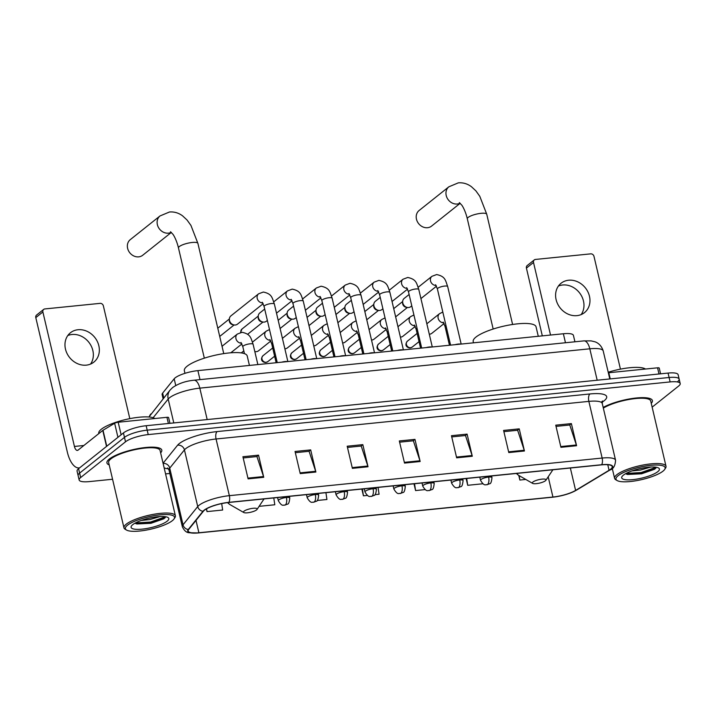 <?xml version="1.0" encoding="UTF-8"?>
<svg xmlns="http://www.w3.org/2000/svg" width="716" height="716" viewBox="0 0 716 716"><rect width="100%" height="100%" fill="white"/><g stroke="black" fill="none" stroke-linecap="round" stroke-linejoin="round"><path stroke-width="1.07" d="M163.105 398.731L162.129 394.597A17.605 4.377 -13.2 0 1 162.639 393.111L174.176 378.8A17.605 4.377 -13.2 0 1 175.16 377.851A17.605 4.377 -13.2 0 1 197.885 370.628L563.367 333.754A17.605 4.377 -13.2 0 1 573.418 335.374L574.93 341.792M677.658 381.565A17.605 4.377 166.8 0 0 679.162 379.122L678.124 374.692A17.605 4.377 166.8 0 0 668.064 373.072L146.154 425.725A17.605 4.377 166.8 0 0 123.429 432.947L78.572 468.694A17.605 4.377 166.8 0 0 77.077 471.137L78.116 475.558A17.605 4.377 166.8 0 1 79.61 473.115A17.605 4.377 166.8 0 0 78.116 475.558L79.154 479.988A17.605 4.377 166.8 0 0 89.214 481.608L112.573 479.255M652.142 407.153L678.696 385.996A17.605 4.377 166.8 0 0 680.2 383.552A17.605 4.377 166.8 0 0 670.14 381.923L148.23 434.585A17.605 4.377 166.8 0 0 125.506 441.808L124.468 437.378L79.61 473.115L124.468 437.378A17.605 4.377 166.8 0 1 147.192 430.155A17.605 4.377 166.8 0 0 124.468 437.378L123.429 432.947M670.14 381.923L669.102 377.502L147.192 430.155L669.102 377.502A17.605 4.377 166.8 0 1 679.162 379.122A17.605 4.377 166.8 0 0 669.102 377.502L668.064 373.072M109.333 459.046A28.175 7.008 166.8 0 0 106.935 462.948A28.175 7.008 166.8 0 0 109.208 464.926A28.175 7.008 166.8 0 1 106.935 462.948A28.175 7.008 166.8 0 1 109.333 459.046A28.175 7.008 166.8 0 1 139.378 448.359A28.175 7.008 166.8 0 1 161.789 450.087A28.175 7.008 166.8 0 0 139.378 448.359A28.175 7.008 166.8 0 0 109.333 459.046M204.472 510.186A18.777 4.672 -13.2 0 1 228.708 502.48L601.503 464.872A18.777 4.672 -13.2 0 1 612.234 466.599A18.777 4.672 -13.2 0 1 609.065 470.278L575.61 490.406A18.777 4.672 -13.2 0 1 552.931 497.038L198.896 532.758A18.777 4.672 -13.2 0 1 188.165 531.03A18.777 4.672 -13.2 0 1 188.711 529.446L203.416 511.206A18.777 4.672 -13.2 0 1 204.472 510.186M204.06 510.222A19.251 4.788 166.8 0 0 202.968 511.269L188.263 529.509A19.251 4.788 166.8 0 0 198.529 532.928A19.251 4.788 166.8 0 0 198.708 532.91L552.743 497.19A19.251 4.788 166.8 0 0 570.339 493.038A19.251 4.788 166.8 0 0 575.986 490.388L609.441 470.26A19.251 4.788 166.8 0 0 601.691 464.72L228.905 502.328A19.251 4.788 166.8 0 0 204.06 510.222M556.028 426.387L569.784 425L576.362 444.985A4.699 2.112 84.2 0 1 576.577 445.728L571.377 423.595L555.741 425.17L560.932 447.312L576.577 445.728M569.587 425.018L571.377 423.595M503.885 431.65L517.641 430.262L524.228 450.248A4.699 2.112 84.2 0 1 524.434 450.99L519.243 428.857L503.599 430.432L508.79 452.566L524.434 450.99M517.453 430.28L519.243 428.857M451.751 436.912L465.498 435.525L472.086 455.501A4.699 2.112 84.2 0 1 472.292 456.253L467.101 434.111L451.465 435.695L456.656 457.828L472.292 456.253M465.31 435.543L467.101 434.111M243.189 457.954L256.946 456.566L263.533 476.543A4.699 2.112 84.2 0 1 263.739 477.295L258.548 455.152L242.903 456.736L248.103 478.87L263.739 477.295M256.758 456.584L258.548 455.152M295.332 452.691L309.088 451.304L315.666 471.289A4.699 2.112 84.2 0 1 315.881 472.032L310.69 449.899L295.046 451.474L300.237 473.607L315.881 472.032M308.891 451.322L310.69 449.899M347.475 447.428L361.222 446.041L367.809 466.027A4.699 2.112 84.2 0 1 368.015 466.769L362.824 444.636L347.188 446.211L352.379 468.353L368.015 466.769M361.034 446.059L362.824 444.636M399.609 442.175L413.365 440.788L419.952 460.764A4.699 2.112 84.2 0 1 420.158 461.516L414.967 439.373L399.322 440.949L404.513 463.091L420.158 461.516M413.168 440.805L414.967 439.373M160.635 452.861A28.175 7.008 166.8 0 0 161.789 450.087A28.175 7.008 166.8 0 1 160.635 452.861M651.256 403.359A28.175 7.008 166.8 0 0 652.41 400.584A28.175 7.008 166.8 0 0 633.042 398.382A28.175 7.008 166.8 0 0 603.176 407.431A28.175 7.008 166.8 0 1 633.042 398.382A28.175 7.008 166.8 0 1 652.41 400.584A28.175 7.008 166.8 0 1 651.256 403.359M125.506 441.808L80.648 477.545A17.605 4.377 166.8 0 0 79.154 479.988M165.566 473.903L169.844 473.473M466.125 478.53L467.709 485.296L482.888 483.765M518.769 475.406L519.852 480.042L525.777 479.443M317.188 500.484L326.935 499.5L325.914 492.671M259.156 506.337L274.801 504.762L273.772 497.933M206.387 508.906L207.022 511.6L222.658 510.025L221.691 503.599M413.982 483.783L415.575 490.558L425.125 489.601M361.849 489.046L363.433 495.821L367.353 495.427M374.951 494.658L379.077 494.246L378.048 487.417M363.433 495.821L362.412 488.992M207.022 511.6L206.593 508.79M415.575 490.558L414.546 483.73M467.709 485.296L466.689 478.467M519.852 480.042L519.19 475.657M67.796 335.553A18.777 16.11 -128.5 0 1 72.012 334.497A18.777 16.11 -128.5 0 1 90.198 344.199A18.777 16.11 -128.5 0 1 90.529 364.086M78.008 329.727A18.777 16.11 51.5 0 0 70.454 332.743A18.777 16.11 51.5 0 0 67.036 353.48A18.777 16.11 51.5 0 0 86.314 365.142A18.777 16.11 51.5 0 0 93.859 362.117A18.777 16.11 51.5 0 0 97.278 341.38A18.777 16.11 51.5 0 0 78.008 329.727M168.385 423.487L166.935 417.312L118.185 422.234L121.129 434.791M79.145 467.924L79.592 467.879A23.476 10.57 84.2 0 1 79.145 467.924A23.476 10.57 84.2 0 1 67.34 452.091L35.8 317.609A2.936 2.515 -128.5 0 1 36.579 315.049L43.658 309.41A2.936 2.515 51.5 0 0 42.879 311.961L74.428 446.444A5.871 2.64 -95.8 0 0 77.373 450.409A5.871 2.64 -95.8 0 0 78.089 450.104L102.773 430.432A2.936 0.734 -13.2 0 1 103.014 430.262L114.641 423.272A2.936 0.734 -13.2 0 1 118.185 422.234M129.811 418.636L103.364 305.866A2.936 2.515 51.5 0 0 100.106 303.36L44.84 308.936A2.936 2.515 51.5 0 0 43.658 309.41M166.935 417.312A2.936 0.734 -13.2 0 1 168.609 417.589L169.96 423.326M172.359 520.666A25.239 6.274 166.8 0 0 174.051 518.93A25.239 6.274 166.8 0 0 157.529 515.144A25.239 6.274 166.8 0 0 127.52 525.195A25.239 6.274 166.8 0 0 126.562 530.073A25.239 6.274 166.8 0 0 148.624 529.643A25.239 6.274 166.8 0 0 172.359 520.666M174.051 518.93L174.919 517.632A26.411 6.569 166.8 0 0 175.393 515.788A26.411 6.569 166.8 0 0 154.379 514.169A26.411 6.569 166.8 0 0 126.222 524.193A26.411 6.569 166.8 0 0 123.966 527.853A26.411 6.569 166.8 0 0 125.219 529.294L126.562 530.073M175.393 515.788L160.08 450.489A26.411 6.569 166.8 0 0 139.065 448.869A26.411 6.569 166.8 0 0 110.899 458.884A26.411 6.569 166.8 0 0 108.653 462.554L123.966 527.853M154.853 418.538A29.347 7.294 166.8 0 0 129.426 418.717A29.347 7.294 166.8 0 0 101.287 429.26A29.347 7.294 166.8 0 0 98.781 433.332L98.835 433.565M160.214 516.531L149.76 519.583L141.321 520.425M153.618 517.283L147.944 518.456M132.737 524.667A19.368 4.815 166.8 0 0 131.431 526.009A19.368 4.815 166.8 0 0 144.131 528.9A19.368 4.815 166.8 0 0 167.15 521.194A19.368 4.815 166.8 0 0 167.893 517.453A19.368 4.815 166.8 0 0 150.969 517.775A19.368 4.815 166.8 0 0 132.737 524.667M135.002 523.181L136.837 523.969L150.951 523.298L163.991 518.751L165.727 516.827M165.512 516.719L150.467 522.053L135.476 522.931M165.163 517.802L150.629 522.743L135.816 523.647M171.249 232.333A9.979 8.556 -128.5 0 1 168.439 233.156A9.979 8.556 -128.5 0 1 158.2 226.963A9.979 8.556 -128.5 0 1 160.017 215.946L130.267 239.645A9.979 8.556 51.5 0 0 128.45 250.663A9.979 8.556 51.5 0 0 138.689 256.856A9.979 8.556 51.5 0 0 142.699 255.254L171.348 232.423M256.57 509.908A7.044 1.754 166.8 0 0 257.035 509.425A7.044 1.754 166.8 0 0 252.426 508.369A7.044 1.754 166.8 0 0 244.049 511.17A7.044 1.754 166.8 0 0 243.789 512.531A7.044 1.754 166.8 0 0 249.938 512.414A7.044 1.754 166.8 0 0 256.57 509.908M249.428 365.429L247.208 355.959A32.283 8.028 166.8 0 0 221.521 353.973A32.283 8.028 166.8 0 0 187.109 366.216A32.283 8.028 166.8 0 0 184.352 370.7L184.97 373.322M460.093 203.192A9.979 8.556 -128.5 0 1 457.282 204.015A9.979 8.556 -128.5 0 1 447.044 197.822A9.979 8.556 -128.5 0 1 448.86 186.804L419.111 210.504A9.979 8.556 51.5 0 0 417.303 221.521A9.979 8.556 51.5 0 0 427.541 227.715A9.979 8.556 51.5 0 0 431.551 226.113L460.2 203.281M545.413 480.767A7.044 1.754 166.8 0 0 545.887 480.275A7.044 1.754 166.8 0 0 541.278 479.219A7.044 1.754 166.8 0 0 532.901 482.029A7.044 1.754 166.8 0 0 532.632 483.39A7.044 1.754 166.8 0 0 538.79 483.273A7.044 1.754 166.8 0 0 545.413 480.767M538.28 336.287L536.051 326.809A32.283 8.028 166.8 0 0 510.374 324.831A32.283 8.028 166.8 0 0 475.952 337.075A32.283 8.028 166.8 0 0 473.204 341.55L473.5 342.821M287.34 361.598A5.281 1.316 166.8 0 0 281.728 362.171M263.166 303.691L237.479 324.151A5.281 4.529 -128.5 0 1 235.358 325.001A5.281 4.529 -128.5 0 1 234.096 324.957A5.281 4.529 -128.5 0 1 229.496 320.491A5.281 4.529 -128.5 0 1 229.362 319.014A5.281 4.529 -128.5 0 1 230.901 315.89L258.619 293.802L263.336 292.038C272.062 293.918 272.053 297.65 274.371 304.04A5.281 1.316 166.8 0 0 271.641 303.521A5.281 1.316 166.8 0 0 264.535 305.714A5.281 1.316 166.8 0 0 264.079 306.448L262.244 302.233M234.096 324.957L232.709 324.715A3.813 3.276 -128.5 0 1 229.389 321.493A3.813 3.276 -128.5 0 1 229.29 320.419L229.362 319.014M316.221 358.689A5.281 1.316 166.8 0 0 310.61 359.253M267.363 320.446L266.37 321.233A5.281 4.529 -128.5 0 1 264.24 322.084A5.281 4.529 -128.5 0 1 262.978 322.039A5.281 4.529 -128.5 0 1 258.378 317.582A5.281 4.529 -128.5 0 1 258.243 316.096A5.281 4.529 -128.5 0 1 259.783 312.973L264.696 309.061M247.638 334.283L263.005 322.039L261.591 321.797A3.813 3.276 -128.5 0 1 258.27 318.575A3.813 3.276 -128.5 0 1 258.172 317.501L258.243 316.096M345.103 355.771A5.281 1.316 166.8 0 0 339.5 356.335M296.245 317.528L295.252 318.325A5.281 4.529 -128.5 0 1 293.13 319.175A5.281 4.529 -128.5 0 1 291.868 319.121A5.281 4.529 -128.5 0 1 287.268 314.664A5.281 4.529 -128.5 0 1 287.134 313.178A5.281 4.529 -128.5 0 1 288.664 310.064L293.578 306.144M291.868 319.121L290.472 318.88A3.813 3.276 -128.5 0 1 287.152 315.666A3.813 3.276 -128.5 0 1 287.053 314.593L287.134 313.178L278.184 320.294M373.994 352.863A5.281 1.316 166.8 0 0 368.382 353.427M325.136 314.61L324.133 315.407A5.281 4.529 -128.5 0 1 322.012 316.257A5.281 4.529 -128.5 0 1 320.75 316.212A5.281 4.529 -128.5 0 1 316.15 311.755A5.281 4.529 -128.5 0 1 316.016 310.27A5.281 4.529 -128.5 0 1 317.555 307.146L322.469 303.235M308.99 325.601L320.768 316.212L319.363 315.971A3.813 3.276 -128.5 0 1 316.042 312.749A3.813 3.276 -128.5 0 1 315.944 311.675L316.016 310.27L307.066 317.376M402.875 349.945A5.281 1.316 166.8 0 0 397.264 350.509M354.017 311.702L353.024 312.498A5.281 4.529 -128.5 0 1 350.894 313.348A5.281 4.529 -128.5 0 1 349.632 313.295A5.281 4.529 -128.5 0 1 345.04 308.838A5.281 4.529 -128.5 0 1 344.897 307.352A5.281 4.529 -128.5 0 1 346.437 304.228L351.35 300.317M349.632 313.295L348.245 313.053A3.813 3.276 -128.5 0 1 344.924 309.831A3.813 3.276 -128.5 0 1 344.826 308.766L344.897 307.352L335.947 314.467M431.757 347.027A5.281 1.316 166.8 0 0 426.154 347.6M382.908 308.784L381.905 309.58A5.281 4.529 -128.5 0 1 379.784 310.431A5.281 4.529 -128.5 0 1 378.522 310.386A5.281 4.529 -128.5 0 1 373.922 305.92A5.281 4.529 -128.5 0 1 373.788 304.443A5.281 4.529 -128.5 0 1 375.318 301.32L380.232 297.409M366.762 319.766L378.54 310.386L377.126 310.144A3.813 3.276 -128.5 0 1 373.806 306.922A3.813 3.276 -128.5 0 1 373.707 305.848L373.788 304.443L364.838 311.55M460.648 344.119A5.281 1.316 166.8 0 0 455.036 344.682M411.79 305.875L410.787 306.663A5.281 4.529 -128.5 0 1 408.666 307.513A5.281 4.529 -128.5 0 1 407.404 307.468A5.281 4.529 -128.5 0 1 402.804 303.011A5.281 4.529 -128.5 0 1 402.669 301.525A5.281 4.529 -128.5 0 1 404.209 298.402L409.122 294.491M395.644 316.857L407.422 307.468L406.017 307.227A3.813 3.276 -128.5 0 1 402.696 304.005A3.813 3.276 -128.5 0 1 402.598 302.931L402.669 301.525L393.719 308.641M222.094 346.571A5.281 4.529 -128.5 0 1 223.052 345.461L237.354 334.059L242.071 332.296C250.806 334.175 250.797 337.907 253.106 344.289A5.281 1.316 166.8 0 0 250.385 343.778A5.281 1.316 166.8 0 0 243.27 345.971A5.281 1.316 166.8 0 0 242.822 346.705L240.988 342.481M270.791 341.031L258.521 350.813A5.281 4.529 -128.5 0 1 255.129 351.61A5.281 4.529 -128.5 0 1 254.806 351.547L255.129 351.61M299.673 338.122L287.402 347.895A5.281 4.529 -128.5 0 1 284.861 348.764M328.555 335.204L316.284 344.978A5.281 4.529 -128.5 0 1 313.742 345.855M357.445 332.287L345.175 342.069A5.281 4.529 -128.5 0 1 342.624 342.937M386.327 329.378L374.056 339.151A5.281 4.529 -128.5 0 1 371.515 340.019M415.208 326.46L402.938 336.234A5.281 4.529 -128.5 0 1 400.396 337.111M444.099 323.543L431.829 333.325A5.281 4.529 -128.5 0 1 429.287 334.193M558.417 286.051A18.777 16.11 -128.5 0 1 562.633 284.995A18.777 16.11 -128.5 0 1 580.819 294.697A18.777 16.11 -128.5 0 1 581.15 314.584M568.629 280.225A18.777 16.11 51.5 0 0 561.076 283.241A18.777 16.11 51.5 0 0 557.666 303.987A18.777 16.11 51.5 0 0 576.935 315.64A18.777 16.11 51.5 0 0 584.489 312.624A18.777 16.11 51.5 0 0 587.899 291.877A18.777 16.11 51.5 0 0 568.629 280.225M659.006 373.985L657.557 367.818L608.806 372.732L610.256 378.907M542.316 335.876L526.421 268.106A2.936 2.515 -128.5 0 1 527.2 265.546L534.288 259.908A2.936 2.515 51.5 0 0 533.51 262.468L550.532 335.043M620.441 369.143L593.985 256.364A2.936 2.515 51.5 0 0 590.736 253.858L535.47 259.434A2.936 2.515 51.5 0 0 534.288 259.908M608.34 372.794A2.936 0.734 -13.2 0 1 608.806 372.732M657.557 367.818A2.936 0.734 -13.2 0 1 659.239 368.087L660.582 373.824M662.98 471.164A25.239 6.274 166.8 0 0 664.681 469.428A25.239 6.274 166.8 0 0 648.15 465.642A25.239 6.274 166.8 0 0 618.15 475.692A25.239 6.274 166.8 0 0 617.183 480.57A25.239 6.274 166.8 0 0 639.245 480.141A25.239 6.274 166.8 0 0 662.98 471.164M664.681 469.428L665.54 468.139A26.411 6.569 166.8 0 0 666.014 466.295A26.411 6.569 166.8 0 0 645.009 464.675A26.411 6.569 166.8 0 0 616.843 474.69A26.411 6.569 166.8 0 0 614.597 478.351A26.411 6.569 166.8 0 0 615.841 479.792L617.183 480.57M666.014 466.295L650.701 400.987A26.411 6.569 166.8 0 0 631.539 399.072A26.411 6.569 166.8 0 0 603.337 408.12M645.483 369.035A29.347 7.294 166.8 0 0 608.215 372.239M650.835 467.029L640.381 470.081L631.942 470.922M644.239 467.781L638.565 468.953M623.359 475.164A19.368 4.815 166.8 0 0 622.052 476.507A19.368 4.815 166.8 0 0 634.761 479.407A19.368 4.815 166.8 0 0 657.771 471.692A19.368 4.815 166.8 0 0 658.514 467.96A19.368 4.815 166.8 0 0 641.59 468.273A19.368 4.815 166.8 0 0 623.359 475.164M625.632 473.679L627.467 474.475L641.581 473.795L654.612 469.248L656.348 467.324M656.142 467.217L641.097 472.551L626.097 473.428M655.784 468.3L641.259 473.24L626.437 474.144M175.742 385.494L174.176 378.8M199.997 379.614L197.885 370.628M163.767 397.908L162.639 393.111M565.47 342.74L563.367 333.754M597.18 380.223L589.814 348.799A11.733 5.281 -95.8 0 0 583.916 340.888L591.148 340.897L594.674 341.72C595.703 341.997 600.93 343.707 603.221 350.965A23.476 5.835 166.8 0 0 589.814 348.799L199.818 388.144A23.476 5.835 166.8 0 0 169.513 397.774A23.476 5.835 166.8 0 0 168.188 399.054L173.791 422.941M207.184 419.576L199.818 388.144A11.733 5.281 -95.8 0 0 193.911 380.232L583.916 340.888M78.572 468.694L80.648 477.545M146.154 425.725L148.23 434.585M148.964 416.989L170.139 389.996A11.733 10.829 38.9 0 0 168.188 399.054L153.135 417.732M150.825 413.955A11.733 10.829 38.9 0 0 149.143 417.007M163.069 463.234L177.595 445.209A29.347 7.294 -13.2 0 1 217.127 431.578L589.921 393.961A5.871 2.64 -95.8 0 0 588.856 401.381L216.062 438.989A23.476 5.835 166.8 0 0 185.766 448.619A23.476 5.835 166.8 0 0 184.442 449.899L169.737 468.139A23.476 5.835 166.8 0 0 169.057 470.117L167.642 467.96M589.921 393.961A29.347 7.294 -13.2 0 1 604.179 400.736A29.347 7.294 -13.2 0 1 602.192 402.132M602.263 403.547A23.476 5.835 166.8 0 0 588.856 401.381L602.147 458.052A23.476 5.835 -13.2 0 1 615.554 460.218L602.263 403.547L602.577 400.978L601.825 401.685M198.529 532.928L189.463 532.749C186.652 532.802 184.281 530.816 182.356 526.788A23.476 5.835 -13.2 0 1 183.028 524.81L197.732 506.561A23.476 5.835 -13.2 0 1 199.057 505.29A23.476 5.835 -13.2 0 1 229.353 495.66A5.871 2.64 84.2 0 1 228.905 502.328M202.968 511.269A5.871 5.415 38.9 0 1 197.732 506.561L184.442 449.899A5.871 5.415 -141.1 0 0 177.595 445.209M575.986 490.388A5.871 4.502 59 0 0 576.443 490.165L609.907 470.027C613.361 469.034 615.25 465.767 615.554 460.218M163.105 463.413A5.871 5.415 -141.1 0 1 169.737 468.139L183.028 524.81A5.871 5.415 38.9 0 0 188.263 529.509M609.441 470.26A5.871 4.502 59 0 0 609.907 470.027M601.691 464.72A5.871 2.64 -95.8 0 0 602.147 458.052L229.353 495.66L216.062 438.989A5.871 2.64 -95.8 0 1 217.127 431.578M168.502 468.819A29.347 7.294 -13.2 0 1 164.152 467.87M552.931 497.038L548.196 476.82M575.61 490.406L570.357 468.013M609.065 470.278L607.768 464.711M198.896 532.758L195.996 520.398M419.952 460.764L404.343 462.339M367.809 466.027L352.2 467.602M315.666 471.289L300.067 472.864M263.533 476.543L247.924 478.118M472.086 455.501L456.477 457.077M524.228 450.248L508.62 451.823M576.362 444.985L560.753 446.56M83.862 445.495L74.428 446.444M106.523 446.426L102.773 430.432M42.879 311.961L35.8 317.609M103.014 430.262L106.765 446.229M117.934 437.333L114.641 423.272M170.471 231.742L172.833 234.177C173.048 234.23 176.467 239.359 178.472 247.942A9.979 2.479 -13.2 0 1 179.322 246.564A9.979 2.479 -13.2 0 1 192.201 242.473A9.979 2.479 -13.2 0 1 197.902 243.386L223.75 353.615M228.753 502.48A19.413 4.824 166.8 0 0 229.594 504.368L227.5 502.614M459.323 202.601L461.686 205.036C461.901 205.08 465.31 210.218 467.315 218.801A9.979 2.479 -13.2 0 1 468.166 217.422A9.979 2.479 -13.2 0 1 481.045 213.323A9.979 2.479 -13.2 0 1 486.746 214.245L512.602 324.473M517.605 473.33A19.413 4.824 166.8 0 0 518.447 475.227L516.334 473.464M262.772 302.94A5.281 4.529 -128.5 0 1 257.581 299.485A5.281 4.529 -128.5 0 1 258.619 293.802M240.943 332.412A3.813 3.276 -128.5 0 1 241.954 329.056L240.54 332.493M316.74 358.635L303.253 301.123A5.281 1.316 166.8 0 0 300.523 300.613A5.281 1.316 166.8 0 0 293.417 302.805A5.281 1.316 166.8 0 0 292.969 303.539L291.126 299.315M291.654 300.022A5.281 4.529 -128.5 0 1 286.463 296.576A5.281 4.529 -128.5 0 1 287.501 290.893L292.218 289.121C300.944 291 300.935 294.732 303.253 301.123M345.622 355.718L332.135 298.205A5.281 1.316 166.8 0 0 329.414 297.695A5.281 1.316 166.8 0 0 322.298 299.888A5.281 1.316 166.8 0 0 321.851 300.622L320.016 296.397M320.535 297.113A5.281 4.529 -128.5 0 1 315.353 293.658A5.281 4.529 -128.5 0 1 316.382 287.975L321.099 286.212C329.834 288.092 329.825 291.824 332.135 298.205M374.513 352.809L361.025 295.296A5.281 1.316 166.8 0 0 358.295 294.777A5.281 1.316 166.8 0 0 351.189 296.97A5.281 1.316 166.8 0 0 350.733 297.704L348.898 293.488M349.426 294.195A5.281 4.529 -128.5 0 1 344.235 290.741A5.281 4.529 -128.5 0 1 345.273 285.066L349.99 283.294C358.716 285.174 358.707 288.906 361.025 295.296M403.394 349.891L389.907 292.379A5.281 1.316 166.8 0 0 387.177 291.868A5.281 1.316 166.8 0 0 380.071 294.061A5.281 1.316 166.8 0 0 379.623 294.795L377.788 290.571M378.308 291.278A5.281 4.529 -128.5 0 1 373.125 287.832A5.281 4.529 -128.5 0 1 374.155 282.149L378.871 280.377C387.598 282.265 387.598 285.997 389.907 292.379M432.285 346.983L418.788 289.47A5.281 1.316 166.8 0 0 416.068 288.951A5.281 1.316 166.8 0 0 408.952 291.144A5.281 1.316 166.8 0 0 408.505 291.877L406.67 287.662M407.189 288.369A5.281 4.529 -128.5 0 1 402.007 284.914A5.281 4.529 -128.5 0 1 403.036 279.231L407.753 277.468C416.488 279.347 416.479 283.08 418.788 289.47M461.167 344.065L447.679 286.552A5.281 1.316 166.8 0 0 444.949 286.042A5.281 1.316 166.8 0 0 437.843 288.235A5.281 1.316 166.8 0 0 437.395 288.96L435.552 284.744M436.08 285.451A5.281 4.529 -128.5 0 1 430.889 281.997A5.281 4.529 -128.5 0 1 431.927 276.322L436.644 274.55C445.37 276.43 445.361 280.162 447.679 286.552M286.409 497.468A5.871 1.459 166.8 0 0 278.837 499.875A5.871 1.459 166.8 0 0 278.336 500.69C282.346 507.581 283.76 504.404 284.646 505.192A5.871 2.64 -95.8 0 0 285.353 504.887A5.871 2.64 84.2 0 0 286.409 497.468A5.871 1.459 166.8 0 1 289.765 498.014C289.353 502.202 288.575 504.243 287.447 504.136L284.646 505.192M241.507 343.197A5.281 4.529 -128.5 0 1 235.958 338.668A5.281 4.529 -128.5 0 1 237.354 334.059M315.3 494.559A5.871 1.459 166.8 0 0 307.719 496.967A5.871 1.459 166.8 0 0 307.227 497.781C311.236 504.664 312.641 501.486 313.527 502.274A5.871 2.64 -95.8 0 0 314.235 501.97A5.871 2.64 84.2 0 0 315.3 494.559A5.871 1.459 166.8 0 1 318.647 495.096C318.235 499.285 317.465 501.334 316.329 501.227L313.527 502.274M272.599 342.758A5.281 1.316 166.8 0 0 272.161 343.062A5.281 1.316 166.8 0 0 271.713 343.787L269.869 339.572M270.397 340.279A5.281 4.529 -128.5 0 1 264.839 335.75A5.281 4.529 -128.5 0 1 266.245 331.15L269.502 329.566M266.209 362.296A3.813 3.276 -128.5 0 1 262.298 359.924A3.813 3.276 -128.5 0 1 262.987 355.718C259.138 360.578 263.846 362.618 265.752 362.493A3.813 1.718 -95.8 0 0 266.209 362.296A3.813 3.276 -128.5 0 0 267.739 361.678L274.622 356.201M344.181 491.641A5.871 1.459 166.8 0 0 336.61 494.049A5.871 1.459 166.8 0 0 336.108 494.863C340.118 501.746 341.532 498.578 342.409 499.365A5.871 2.64 -95.8 0 0 343.116 499.061A5.871 2.64 84.2 0 0 344.181 491.641A5.871 1.459 166.8 0 1 347.537 492.187C347.117 496.376 346.347 498.417 345.219 498.309L342.409 499.365M301.481 339.84A5.281 1.316 166.8 0 0 301.042 340.145A5.281 1.316 166.8 0 0 300.595 340.879L298.76 336.654M299.279 337.361A5.281 4.529 -128.5 0 1 293.73 332.842A5.281 4.529 -128.5 0 1 295.126 328.232L298.384 326.648M295.09 359.378A3.813 3.276 -128.5 0 1 291.179 357.015A3.813 3.276 -128.5 0 1 291.868 352.8C288.029 357.669 292.728 359.7 294.634 359.584A3.813 1.718 -95.8 0 0 295.09 359.378A3.813 3.276 -128.5 0 0 296.63 358.77L303.503 353.292M373.072 488.724A5.871 1.459 166.8 0 0 365.491 491.131A5.871 1.459 166.8 0 0 364.99 491.946C369.009 498.837 370.414 495.66 371.3 496.448A5.871 2.64 -95.8 0 0 372.007 496.143A5.871 2.64 84.2 0 0 373.072 488.724A5.871 1.459 166.8 0 1 376.419 489.27C376.007 493.458 375.238 495.499 374.101 495.391L371.3 496.448M330.371 336.932A5.281 1.316 166.8 0 0 329.933 337.227A5.281 1.316 166.8 0 0 329.476 337.961L327.642 333.745M328.17 334.453A5.281 4.529 -128.5 0 1 322.612 329.924A5.281 4.529 -128.5 0 1 324.008 325.315L327.275 323.73M323.981 356.47A3.813 3.276 -128.5 0 1 320.061 354.098A3.813 3.276 -128.5 0 1 320.759 349.891C316.911 354.751 321.618 356.792 323.516 356.666A3.813 1.718 -95.8 0 0 323.981 356.47A3.813 3.276 -128.5 0 0 325.512 355.852L332.394 350.375M401.953 485.815A5.871 1.459 166.8 0 0 394.382 488.223A5.871 1.459 166.8 0 0 393.881 489.037C397.89 495.92 399.295 492.742 400.181 493.53A5.871 2.64 -95.8 0 0 400.888 493.226A5.871 2.64 84.2 0 0 401.953 485.815A5.871 1.459 166.8 0 1 405.31 486.352C404.889 490.55 404.119 492.59 402.983 492.483L400.181 493.53M359.253 334.014A5.281 1.316 166.8 0 0 358.814 334.318A5.281 1.316 166.8 0 0 358.367 335.052L356.523 330.828M357.051 331.535A5.281 4.529 -128.5 0 1 351.493 327.006A5.281 4.529 -128.5 0 1 352.899 322.406L356.156 320.822M352.863 353.552A3.813 3.276 -128.5 0 1 348.952 351.189A3.813 3.276 -128.5 0 1 349.641 346.974C345.792 351.833 350.5 353.874 352.406 353.749A3.813 1.718 -95.8 0 0 352.863 353.552A3.813 3.276 -128.5 0 0 354.393 352.943L361.276 347.457M430.835 482.897A5.871 1.459 166.8 0 0 423.263 485.305A5.871 1.459 166.8 0 0 422.762 486.119C426.772 493.002 428.186 489.833 429.063 490.621A5.871 2.64 -95.8 0 0 429.77 490.317A5.871 2.64 84.2 0 0 430.835 482.897A5.871 1.459 166.8 0 1 434.191 483.443C433.78 487.632 433.001 489.672 431.873 489.565L429.063 490.621M388.135 331.096A5.281 1.316 166.8 0 0 387.696 331.401A5.281 1.316 166.8 0 0 387.249 332.135L385.414 327.91M385.933 328.626A5.281 4.529 -128.5 0 1 380.384 324.097A5.281 4.529 -128.5 0 1 381.78 319.488L385.047 317.904M381.744 350.643A3.813 3.276 -128.5 0 1 377.833 348.271A3.813 3.276 -128.5 0 1 378.531 344.056C374.683 348.925 379.382 350.965 381.288 350.84A3.813 1.718 -95.8 0 0 381.744 350.643A3.813 3.276 -128.5 0 0 383.284 350.026L390.157 344.548M459.726 479.988A5.871 1.459 166.8 0 0 452.145 482.396A5.871 1.459 166.8 0 0 451.644 483.21C455.662 490.093 457.068 486.916 457.954 487.703A5.871 2.64 -95.8 0 0 458.661 487.399A5.871 2.64 84.2 0 0 459.726 479.988A5.871 1.459 166.8 0 1 463.073 480.525C462.661 484.714 461.892 486.755 460.755 486.656L457.954 487.703M417.025 328.188A5.281 1.316 166.8 0 0 416.587 328.483A5.281 1.316 166.8 0 0 416.13 329.217L414.296 325.001M414.824 325.708A5.281 4.529 -128.5 0 1 409.266 321.18A5.281 4.529 -128.5 0 1 410.662 316.579L413.929 314.995M410.635 347.725A3.813 3.276 -128.5 0 1 406.715 345.354A3.813 3.276 -128.5 0 1 407.413 341.147C403.564 346.007 408.272 348.048 410.17 347.922A3.813 1.718 -95.8 0 0 410.635 347.725A3.813 3.276 -128.5 0 0 412.165 347.108L419.048 341.63M488.607 477.071A5.871 1.459 166.8 0 0 481.036 479.478A5.871 1.459 166.8 0 0 480.534 480.293C484.544 487.175 485.949 483.998 486.835 484.795A5.871 2.64 -95.8 0 0 487.542 484.49A5.871 2.64 84.2 0 0 488.607 477.071A5.871 1.459 166.8 0 1 491.964 477.608C491.543 481.805 490.773 483.846 489.646 483.739L486.835 484.795M445.907 325.27A5.281 1.316 166.8 0 0 445.468 325.574A5.281 1.316 166.8 0 0 445.021 326.308L443.177 322.084M443.705 322.791A5.281 4.529 -128.5 0 1 438.147 318.262A5.281 4.529 -128.5 0 1 439.552 313.662L442.81 312.078M533.51 262.468L526.421 268.106M170.139 389.996L172.628 387.544C178.517 383.507 185.614 381.064 193.911 380.232M603.221 350.965L609.79 378.952M570.339 493.038L576.443 490.165M680.2 383.552L679.162 379.122M182.356 526.788L169.057 470.117M197.902 243.386L190.948 225.442L187.055 220.018L182.598 215.865C178.633 212.912 174.256 211.623 169.486 211.99L160.017 215.946M257.035 509.425L264.043 498.918M243.789 512.531L229.594 504.368M204.329 358.17L178.472 247.942M486.746 214.245L479.792 196.3L475.898 190.868L471.45 186.724C467.476 183.77 463.109 182.473 458.33 182.849L448.86 186.804M545.887 480.275L552.886 469.777M532.632 483.39L518.447 475.227M493.172 329.029L467.315 218.801M287.859 361.553L274.371 304.04M219.722 336.43L234.114 324.957M277.253 362.618L264.079 306.448M217.789 328.205L229.362 318.987M292.047 300.774L276.51 313.161M306.144 359.7L292.969 303.539M287.501 290.893L273.754 301.839M241.954 329.056L258.243 316.078M269.395 329.118L269.422 329.584M320.929 297.865L305.392 310.243M280.108 328.51L291.886 319.13M335.025 356.792L321.851 300.622M316.382 287.975L302.644 298.93M298.286 326.201L298.312 326.666M349.82 294.947L334.274 307.325M363.907 353.874L350.733 297.704M345.273 285.066L331.526 296.012M327.167 323.292L327.194 323.748M378.701 292.03L363.164 304.416M337.88 322.683L349.659 313.304M392.798 350.965L379.623 294.795M374.155 282.149L360.408 293.095M356.049 320.374L356.076 320.84M407.583 289.121L392.046 301.499M421.679 348.048L408.505 291.877M403.036 279.231L389.298 290.186M384.94 317.457L384.966 317.922M436.474 286.203L420.927 298.59M450.57 345.13L437.395 288.96M431.927 276.322L418.18 287.268M257.867 364.578L253.106 344.289M241.901 343.949L230.794 352.8M289.38 496.358L289.765 498.014M244.451 353.641L242.822 346.705M277.602 497.548L278.336 500.69M318.262 493.449L318.647 495.096M276.152 362.735L271.713 343.787M266.245 331.15L252.497 342.096M241.283 352.907L243.807 350.894M306.484 494.631L307.227 497.781M347.144 490.532L347.537 492.187M305.034 359.817L300.595 340.879M295.126 328.232L282.417 338.364M262.987 355.718L272.689 347.985M267.739 361.678L265.752 362.493M335.374 491.722L336.108 494.863M376.034 487.614L376.419 489.27M333.925 356.899L329.476 337.961M324.008 325.315L311.299 335.446M291.868 352.8L301.579 345.067M296.63 358.77L294.634 359.584M364.256 488.804L364.99 491.946M404.916 484.705L405.31 486.352M362.806 353.99L358.367 335.052M352.899 322.406L340.19 332.528M320.759 349.891L330.461 342.159M325.512 355.852L323.516 356.666M393.138 485.887L393.881 489.037M433.806 481.787L434.191 483.443M391.688 351.073L387.249 332.135M381.78 319.488L369.071 329.62M349.641 346.974L359.343 339.241M354.393 352.943L352.406 353.749M422.028 482.978L422.762 486.119M462.688 478.87L463.073 480.525M420.578 348.155L416.13 329.217M410.662 316.579L397.953 326.702M378.531 344.056L388.233 336.323M383.284 350.026L381.288 350.84M450.91 480.06L451.644 483.21M491.57 475.961L491.964 477.608M449.46 345.246L445.021 326.308M439.552 313.662L426.843 323.784M407.413 341.147L417.115 333.414M412.165 347.108L410.17 347.922M479.792 477.151L480.534 480.293M612.252 468.38L614.597 478.351"/></g></svg>
